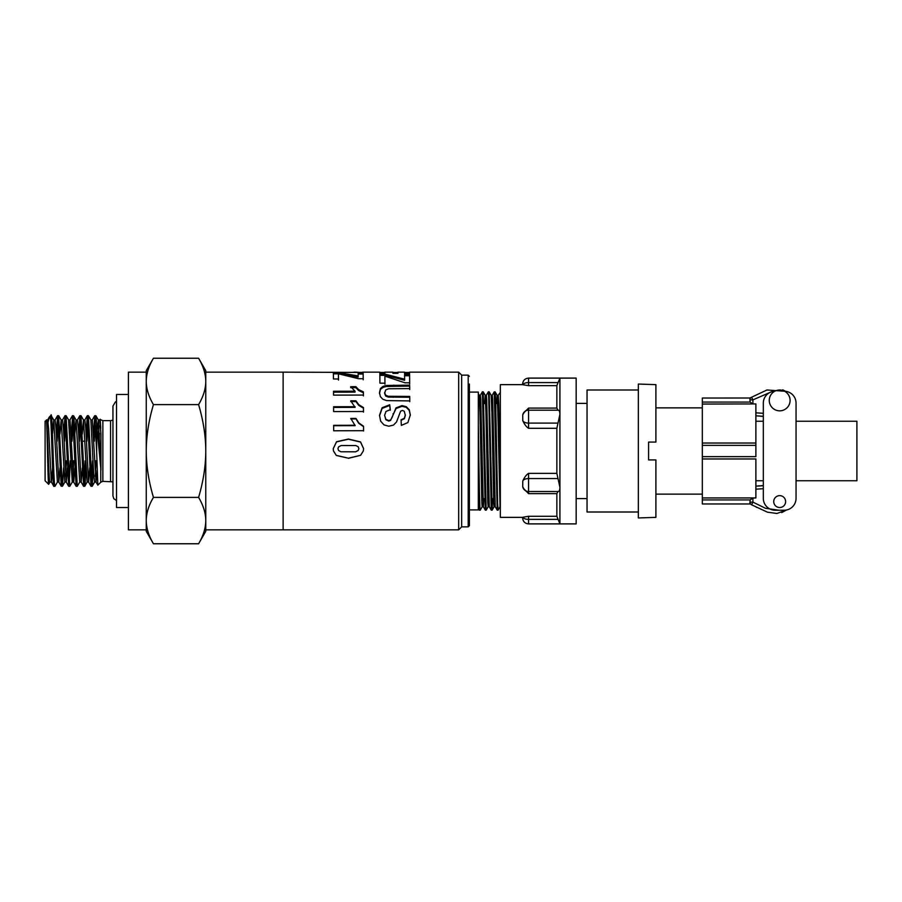 <?xml version="1.0" encoding="UTF-8"?>
<svg xmlns="http://www.w3.org/2000/svg" width="902" height="902" viewBox="0 0 902 902"><rect width="100%" height="100%" fill="white"/><g stroke="black" fill="none" stroke-linecap="round" stroke-linejoin="round"><path stroke-width="1.35" d="M482.22 506.732L480.247 510.137L479.379 510.16L478.319 476.628L478.319 417.716L478.319 509.912L469.39 509.912M480.225 510.16L480.225 510.16C479.593 511.975 478.951 462.343 478.319 425.372M483.224 391.863L486.178 510.16L485.299 510.137L482.356 391.84L483.201 391.84L485.197 395.268L485.93 412.462L487.779 502.594L488.14 506.766L489.301 506.755L491.252 510.137L492.131 510.16L489.155 391.829L491.15 395.256L491.883 412.428L493.721 502.583L494.093 506.755L495.266 506.755L497.205 510.149L498.073 510.16M486.313 395.256L488.309 391.84L488.715 397.23L491.252 510.137M496.551 403.532L497.092 395.268L497.836 412.485L500.058 506.755L498.084 510.171L497.622 503.271L495.728 404.186L495.254 392.573L494.251 391.84L497.205 510.149M492.729 498.603L492.131 510.16L494.116 506.732M491.703 504.319L491.883 498.603M498.208 395.268L500.328 392.37M497.07 395.245L498.242 395.245L498.761 403.521L500.328 484.171M488.14 506.766L486.201 510.137M491.128 395.245L492.289 395.245L492.661 399.417L495.243 506.744M478.319 393.655L479.244 395.256L479.977 412.462L481.826 502.594L482.187 506.766L483.371 506.755L483.889 498.603M484.645 403.532L485.197 395.268M485.175 395.245L486.336 395.234L486.708 399.406L489.29 506.732M483.81 403.532L485.693 403.532M479.233 395.245L480.394 395.245L480.755 399.406L483.337 506.744L485.299 510.137M469.39 392.088L478.319 392.088L478.319 417.716M484.724 498.603L482.852 498.603M769.271 400.42A10.418 10.418 0 0 0 784.887 409.44A10.418 10.418 0 0 0 784.887 391.4A10.418 10.418 0 0 0 769.271 400.42M773.736 501.58A5.953 5.953 0 0 0 782.654 506.732A5.953 5.953 0 0 0 782.654 496.427A5.953 5.953 0 0 0 773.736 501.58M796.049 403.115L796.049 421.245L856.9 421.245L856.9 480.755L796.049 480.755L796.049 498.332L796.049 403.115A11.906 11.906 0 0 0 784.582 391.231M755.876 421.245L763.317 421.245L763.317 416.284L760.781 416.307M763.317 488.692L755.876 489.188L755.876 486.178L763.317 485.716L763.317 480.755L755.876 480.755M702.32 404.062L755.876 403.927L752.899 403.927L750.171 402.078L702.32 402.078L702.32 445.362L755.876 445.362L755.876 456.637L702.32 456.637L702.32 503.959L749.923 503.959L749.923 502.11A2.977 2.977 0 0 0 751.58 504.77L752.899 502.11L749.923 502.11A2.977 2.977 0 0 0 751.58 504.77L767.444 512.178L776.938 513.475L786.533 509.991L781.808 512.539M763.317 485.716L756.62 486.077M749.923 501.952L750.171 499.922L752.899 498.073L755.876 497.938L702.32 497.938M755.876 412.812L755.876 415.822L755.876 412.812L763.317 413.308M755.876 404.062L755.876 456.637M755.876 445.362L755.876 443.04L702.32 443.04M702.32 458.96L755.876 458.96L755.876 497.938M774.784 391.231A11.906 11.906 0 0 0 763.317 403.115L763.317 498.332A11.906 11.906 0 0 0 775.224 510.239L784.142 510.239A11.906 11.906 0 0 0 796.049 498.332M751.513 397.263L751.58 397.23A2.977 2.977 0 0 0 749.923 399.89L752.899 399.89L751.58 397.23L750.137 397.94M749.923 399.89L749.99 398.007L702.32 398.041L702.32 402.078M755.876 415.822L763.317 416.284M782.733 389.811L785.574 391.31L766.948 389.98L751.58 397.23M750.171 402.078L749.923 400.048M702.32 456.637L702.32 445.362M655.901 384.647L638.345 384.049L638.345 517.951L655.901 517.353L655.901 459.93L648.583 459.93L648.583 442.07L655.901 442.07L655.901 384.647M702.32 494.138L655.901 494.138M528.561 378.107L576.164 378.107L576.164 523.893L559.917 523.893L559.917 378.107L556.861 385.65L556.861 408.087L558.011 410.185C559.217 410.117 559.849 411.515 559.917 414.379L556.861 428.292L556.861 473.37L559.917 487.272C559.849 490.147 559.217 491.567 558.011 491.511L556.861 493.642L556.861 516.282L559.917 523.893L528.561 523.893L528.561 519.372A5.953 2.762 180 0 1 522.777 517.252L522.608 517.951L522.608 517.353L500.328 517.353L500.328 384.647L522.608 384.647L522.608 384.049L522.777 384.726A5.953 2.796 0 0 1 528.561 382.583L528.561 378.107C524.953 378.468 522.98 380.452 522.608 384.049M522.777 517.252L528.561 516.282L556.861 516.282M556.861 493.642L528.561 493.642L523.183 488.129M522.777 480.992L522.72 486.742C524.727 490.677 526.678 492.278 528.561 491.522L528.561 478.556A5.953 3.18 180 0 0 522.777 480.992C524.434 477.293 526.362 474.756 528.561 473.37L556.861 473.37M556.861 428.292L528.561 428.292C526.362 426.905 524.434 424.368 522.777 420.682L522.72 414.988C524.727 411.008 526.678 409.407 528.561 410.173A5.953 5.942 0 0 0 522.777 414.74M523.261 413.42L528.561 408.087L556.861 408.087M556.861 385.65L528.561 385.65L522.777 384.726M528.561 493.642L528.561 491.522L558.124 491.522L528.561 491.511A5.953 5.942 180 0 1 522.777 486.956M522.777 420.682A5.953 3.157 0 0 0 528.561 423.106L528.561 410.173L558.135 410.173L528.561 410.185L528.561 408.087M638.345 511.998L587.044 511.998L587.044 390.002L638.345 390.002M587.044 498.603L576.164 498.603M92.308 419.937L90.854 419.937L93.661 473.325L94.575 482.063L96.04 482.063L97.1 470.551M95.308 476.279L96.052 460.821M97.303 430.198L98.374 420.016L100.934 470.043L100.934 433.997L99.964 420.388M98.284 441.179L99.028 425.721M99.75 419.937L100.934 433.997M82.24 434.155L83.491 420.005L87.133 482.063L88.61 482.063L89.783 467.834M92.32 419.937L96.04 482.051M74.798 434.155L76.061 420.005L79.703 482.051L81.169 482.063L82.353 467.845M83.424 419.937L84.889 419.937L85.791 428.675L88.61 482.063M71.19 434.166L72.645 416.104L76.106 486.246L73.648 481.995L70.006 419.937L68.575 419.937L72.261 482.051L73.727 482.063L74.911 467.845M72.994 476.29L73.739 460.821M75.982 419.937L77.448 419.937L78.361 428.687L81.169 482.063M59.927 434.166L61.178 420.016L64.82 482.063L66.286 482.063L67.47 467.845M65.553 476.29L66.297 460.821M52.485 434.166L53.748 420.016L57.378 482.063L58.855 482.063L60.028 467.834M61.099 419.937L62.565 419.937L63.478 428.675L66.286 482.063M46.408 420.298C47.186 423.613 47.93 485.907 48.652 484.306L45.1 480.755L45.1 421.245L46.408 420.298C47.581 423.906 48.764 484.047 49.948 482.063L51.414 482.063L52.598 467.834M53.669 419.937L55.135 419.937L56.037 428.675L58.855 482.051M95.962 481.984L97.833 485.152L100.765 482.22L102.862 481.352L112.942 481.848M99.434 433.332L99.231 441.179M57.457 481.995L54.977 486.279L53.861 486.302C52.79 488.433 51.718 432.137 50.647 418.878L49.396 416.95L48.11 421.899M54.932 486.313C53.5 487.08 52.079 392.765 50.647 419.577L51.211 415.698L53.748 420.016M46.408 419.937L47.693 419.937L48.607 428.675L51.335 481.984L53.861 486.302M63.636 467.845L62.52 486.043L61.235 486.246L58.777 481.984M62.373 486.302L58.653 415.698L57.581 415.698L61.235 486.246M58.123 419.216L57.119 441.179M56.307 434.155L57.581 415.687M72.34 481.984L69.804 486.302L68.676 486.246L66.207 481.995M69.804 486.302L66.094 415.698L65.023 415.698L68.676 486.246M65.553 419.216L64.561 441.179M63.749 434.155L65.023 415.698M79.782 481.984L77.313 486.246L76.196 486.302M77.245 486.302L74.122 420.005L73.592 415.754L72.464 415.698M72.994 419.216L72.002 441.179M69.274 482.784L70.266 460.821M85.961 467.834L85.138 483.72L84.754 486.246L83.638 486.302M84.687 486.302L80.966 415.698L79.895 415.698L83.615 486.302M80.436 419.216L79.444 441.179M78.632 434.166L79.895 415.698M93.391 467.845L92.196 486.246L90.989 486.246L88.531 481.995M92.128 486.313L88.407 415.698L87.336 415.698L90.989 486.246M87.866 419.216L86.874 441.179M84.157 482.784L85.149 460.821M86.062 434.155L87.336 415.698M379.843 373.338L384.838 373.665M392.956 373.338L397.929 373.338L392.956 373.349L392.911 372.165M384.804 373.338L384.804 372.165L384.861 373.665L379.843 373.676L379.776 372.47L384.804 372.481M384.804 372.165L392.911 372.154M397.917 373.338L397.929 372.154L404.524 372.154M397.917 372.165L397.962 373.349M409.531 373.338L409.531 372.481L409.598 373.541L404.57 373.552L404.513 372.165M404.547 372.481L409.531 372.481L409.598 373.541M392.934 372.481L397.917 372.481M379.471 393.531L380.43 389.45L382.978 387.409L386.27 386.473L409.688 386.112L409.711 389.54M409.688 386.112L409.711 388.604L388.627 388.773L385.695 389.935L384.602 393.396L385.661 396.012L388.232 397.105L409.745 397.252L409.767 401.672M386.27 386.473L386.27 385.481L409.688 385.12M382.978 387.409L382.978 386.439L386.27 385.481M380.43 389.45L380.43 388.503L382.978 386.439M409.745 397.252L409.767 400.916L386.563 400.589L382.82 399.236L380.385 396.643L379.471 392.652L380.43 388.503M388.232 397.105L388.232 396.282L409.745 396.418M385.661 396.012L385.661 395.166L388.232 396.282M384.602 392.517L385.661 395.166M333.221 448.745L336.536 441.856L348.431 439.229L360.541 442.048L363.596 448.655L363.314 451L360.541 455.318L348.431 458.205L336.288 455.375L333.503 451L333.221 448.711L336.536 441.721L348.431 439.048L360.541 441.912L363.596 448.621M358.218 450.47L358.872 448.632L358.207 446.794L355.839 445.543L341.193 445.52L338.588 446.862L337.946 448.7L338.611 450.538L340.979 451.789L355.602 451.812L358.218 450.47L358.872 448.632M337.946 448.7L338.611 450.538M336.288 455.375L333.492 451M348.431 458.205L336.288 455.442M360.541 455.318L348.431 458.317M363.314 451L360.541 455.386M356.561 372.402L357.868 372.21M353.888 372.154L356.561 372.154L353.888 372.413M351.566 372.402L350.1 372.368M363.1 372.436L283.127 372.154L283.127 529.846L458.678 529.846L458.678 372.154L409.553 372.154M350.675 387.646L355.85 387.646L358.635 390.521L363.405 392.787L363.427 395.899M333.526 392.156L355.027 392.111L355.027 391.209L350.675 386.676L355.85 386.665L358.635 389.585L363.405 391.896L363.427 395.065L333.548 395.121L333.526 391.254L355.027 391.209M363.405 392.787L363.405 391.896M358.635 390.521L358.635 389.585M355.85 387.646L355.85 386.665M350.799 418.923L355.974 418.911L358.759 423.309L363.529 426.623L363.551 430.998M333.65 425.71L355.151 425.643L350.799 418.427L355.974 418.415L358.759 422.88L363.529 426.251L363.551 430.682L333.672 430.773L333.65 425.316L355.151 425.259M350.743 401.57L355.918 401.559L358.703 405.325L363.472 408.223L363.483 412.101M333.593 407.422L355.084 407.366L350.743 400.815L355.918 400.804L358.703 404.626L363.472 407.569L363.483 411.504L333.605 411.583L333.593 406.746L355.084 406.701M363.472 408.223L363.472 407.569M358.703 405.325L358.703 404.626M355.918 401.559L355.918 400.804M358.117 374.037L363.145 374.037L363.145 372.864L363.213 378.693L358.545 378.705L338.419 373.8L338.475 380.069M363.145 374.037L363.213 379.787M333.39 373.834L338.814 373.834L358.162 377.047L358.117 372.864L363.145 372.864M338.656 373.834L338.814 372.65L358.162 375.92M338.419 373.8L338.475 378.987L333.458 378.987L333.39 372.65L338.814 372.65M379.528 415.799L382.11 408.414L389.709 405.46L390.284 410.252M401.063 420.253L404.355 418.753L405.348 415.382L404.254 411.244L402.405 410.421L400.601 411.199L396.508 421.989L393.498 425.079L388.762 426.218L383.97 424.887L380.633 421.144L379.528 415.258L382.11 407.76L389.709 404.772L390.284 409.621L385.977 411.47L384.602 415.303L385.842 419.25L388.728 420.591L390.521 420.016L391.795 418.043L396.012 407.896L401.988 405.618L406.238 406.667L409.271 409.779L410.32 414.875L407.884 422.564L401.345 425.383L401.063 419.78L404.355 418.257L405.348 414.83M384.602 415.303L385.842 419.734L388.728 421.054L390.521 420.49L396.012 408.55L401.988 406.295L406.238 407.332L409.271 410.399L410.32 415.416M382.11 408.414L382.11 407.76M409.271 410.399L409.271 409.779M406.238 407.332L406.238 406.667M401.988 406.295L401.988 405.618M396.012 408.55L396.012 407.896M389.709 405.46L389.709 404.772M404.581 375.751L409.609 375.751L409.609 374.601L409.677 382.809L405.009 382.82L384.883 376.157L384.94 384.184M409.609 375.751L409.677 383.835M379.855 375.356L385.278 375.356L404.626 380.272L404.581 374.601L409.609 374.601M384.883 376.157L384.94 383.17L379.922 383.17L379.855 374.206L385.278 374.195L404.626 379.19M385.278 375.356L385.278 374.195M468.194 526.869L461.655 526.869L461.655 375.131L468.194 375.131L468.194 526.869L469.39 525.686L469.39 384.049M461.655 526.869L458.678 529.846M198.598 543.759C203.345 535.743 205.735 528.008 205.769 520.567L205.769 531.334L198.598 543.759L153.441 543.759C148.695 535.743 146.293 528.008 146.259 520.567L146.259 370.666L153.441 358.241C148.695 366.257 146.293 373.992 146.259 381.433C146.293 388.863 148.695 396.598 153.441 404.615C148.695 420.659 146.293 436.128 146.259 451C146.293 465.872 148.695 481.341 153.441 497.385C148.695 505.402 146.293 513.137 146.259 520.567L146.259 531.334L153.441 543.759M198.598 497.385C203.345 481.341 205.735 465.872 205.769 451L205.769 520.567C205.735 513.137 203.345 505.402 198.598 497.385L153.441 497.385M198.598 404.615C203.345 396.598 205.735 388.863 205.769 381.433L205.769 451C205.735 436.128 203.345 420.659 198.598 404.615L153.441 404.615M198.598 358.241L205.769 370.666L205.769 381.433C205.735 373.992 203.345 366.257 198.598 358.241L153.441 358.241M146.259 381.433L146.259 372.154L128.411 372.154L128.411 529.846L146.259 529.846L146.259 520.567M283.127 372.154L205.769 372.154L205.769 381.433M205.769 520.567L205.769 529.846L283.127 529.846M48.652 484.306L50.027 481.995M93.504 434.155L94.778 415.698L96.672 452.173L96.672 424.064L100.934 470.043M96.672 424.064L95.916 415.754L94.778 415.698M95.308 419.216L94.315 441.179M91.587 482.784L92.579 460.821M97.833 485.152L96.672 452.173M96.864 460.821L94.563 460.821M74.652 460.821L72.25 460.821M116.505 394.467L116.505 507.533L128.411 507.533L128.411 394.467L116.505 394.467M778.9 510.239L765.358 508.243L752.899 502.11L752.899 498.073M752.899 403.927L752.899 399.89L771.244 391.908M702.32 499.922L750.171 499.922M558.011 519.372L528.561 519.372L528.561 516.282M558.011 478.556L528.561 478.556L528.561 473.37M528.561 428.292L528.561 423.106L558.011 423.106M528.561 385.65L528.561 382.583L558.011 382.583M100.19 419.204L100.765 428.461M393.824 386.135L393.824 385.143M393.283 397.286L393.283 396.463M393.08 414.3L393.08 413.736M100.765 468.386L100.765 482.22M100.765 419.78L102.862 420.648L102.862 481.352M102.862 420.648L110.563 420.648L110.563 481.352M488.309 391.84L489.155 391.84M492.267 395.268L494.228 391.863M480.36 395.268L482.333 391.863M478.319 508.345L479.357 510.137M495.13 391.863L497.092 395.268M758.097 485.896L759.428 485.772M760.893 485.682L762.449 485.671M786.544 509.991L781.673 512.584M756.834 507.431L756.158 507.082M752.967 505.458L751.58 504.77M655.901 407.862L702.32 407.862M528.561 523.893C524.953 523.532 522.98 521.548 522.608 517.951M576.164 403.397L587.044 403.397M98.295 419.937L99.761 419.937M404.558 373.338L409.553 373.338M362.739 372.154L379.798 372.154M468.194 375.131L469.39 376.314M461.655 375.131L458.678 372.154M49.452 416.893L50.647 415.698M61.178 420.016L58.72 415.754M64.899 481.995L62.441 486.246M68.62 420.005L66.162 415.754M76.061 420.005L73.592 415.754M83.491 420.005L81.033 415.754M87.212 481.995L84.754 486.246M90.933 420.016L88.475 415.754M94.654 481.995L92.196 486.246M98.374 420.016L95.916 415.754M57.514 415.754L55.056 420.005M64.955 415.754L62.497 420.005M72.397 415.754L69.928 420.016M79.827 415.754L77.369 420.016M83.548 486.246L81.09 481.995M87.269 415.754L84.811 420.005M94.71 415.754L92.241 420.005M100.145 419.216L99.682 420.005M47.614 420.005L49.283 417.13M82.488 441.179L84.901 441.179M110.563 420.648L112.942 420.152M116.505 500.542L113.832 498.705L112.942 495.931L112.942 406.069L115.445 401.875L116.505 401.458"/></g></svg>
